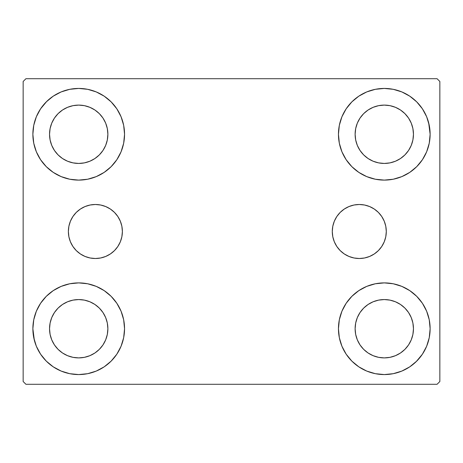 <?xml version="1.0" encoding="UTF-8"?>
<svg xmlns="http://www.w3.org/2000/svg" width="463" height="463" viewBox="0 0 463 463"><rect width="100%" height="100%" fill="white"/><g stroke="black" fill="none" stroke-linecap="round" stroke-linejoin="round"><path stroke-width="0.69" d="M332.284 231.5A27.004 27.004 0 0 1 359.288 204.496A27.004 27.004 0 0 1 386.292 231.5L385.772 236.767L384.232 241.831L381.738 246.501L378.381 250.593L374.289 253.95L369.619 256.444L364.555 257.984L359.288 258.504L354.021 257.984L348.957 256.444L344.287 253.95L340.195 250.593L336.838 246.501L334.344 241.831L332.804 236.767L332.284 231.5L332.804 226.233L334.344 221.169L336.838 216.499L340.195 212.407L344.287 209.05L348.957 206.556L354.021 205.016L359.288 204.496L364.555 205.016L369.619 206.556L374.289 209.05L378.381 212.407L381.738 216.499L384.232 221.169L385.772 226.233L386.292 231.5A27.004 27.004 0 0 1 359.288 258.504A27.004 27.004 0 0 1 332.284 231.5M68.374 231.5A27.004 27.004 0 0 1 95.378 204.496A27.004 27.004 0 0 1 122.382 231.5L121.862 236.767L120.322 241.831L117.828 246.501L114.471 250.593L110.379 253.95L105.709 256.444L100.645 257.984L95.378 258.504L90.111 257.984L85.047 256.444L80.377 253.95L76.285 250.593L72.928 246.501L70.434 241.831L68.894 236.767L68.374 231.5L68.894 226.233L70.434 221.169L72.928 216.499L76.285 212.407L80.377 209.05L85.047 206.556L90.111 205.016L95.378 204.496L100.645 205.016L105.709 206.556L110.379 209.05L114.471 212.407L117.828 216.499L120.322 221.169L121.862 226.233L122.382 231.5A27.004 27.004 0 0 1 95.378 258.504A27.004 27.004 0 0 1 68.374 231.5M34.331 340.212L32.873 328.73A45.837 45.837 0 0 1 78.71 282.893A45.837 45.837 0 0 1 124.547 328.73L123.667 337.672L121.057 346.272L116.821 354.195L111.12 361.14L104.175 366.841L96.252 371.077L87.652 373.687L78.71 374.567L69.768 373.687L61.168 371.077L53.245 366.841L46.3 361.14L40.599 354.195L36.363 346.272L33.753 337.672L32.873 328.73L33.753 319.788L36.363 311.188L40.599 303.265L46.3 296.32L53.245 290.619L61.168 286.383L69.768 283.773L78.71 282.893L87.652 283.773L96.252 286.383L104.175 290.619L111.12 296.32L116.821 303.265L121.057 311.188L123.667 319.788L124.547 328.73A45.837 45.837 0 0 1 78.71 374.567A45.837 45.837 0 0 1 32.873 328.73L33.753 319.788M428.669 122.788L430.127 134.27A45.837 45.837 0 0 1 384.29 180.107A45.837 45.837 0 0 1 338.453 134.27A45.837 45.837 0 0 1 384.29 88.433A45.837 45.837 0 0 1 430.127 134.27L429.247 143.212L426.637 151.812L422.401 159.735L416.7 166.68L409.755 172.381L401.832 176.617L393.232 179.227L384.29 180.107L375.348 179.227L366.748 176.617L358.825 172.381L351.88 166.68L346.179 159.735L341.943 151.812L339.333 143.212L338.453 134.27L339.333 125.328L341.943 116.728L346.179 108.805L351.88 101.86L358.825 96.159L366.748 91.923L375.348 89.313L384.29 88.433L393.232 89.313L401.832 91.923L409.755 96.159L416.7 101.86L422.401 108.805L426.637 116.728L429.247 125.328L430.127 134.27L429.247 143.212M429.247 319.788L430.127 328.73A45.837 45.837 0 0 1 384.29 374.567A45.837 45.837 0 0 1 338.453 328.73A45.837 45.837 0 0 1 384.29 282.893A45.837 45.837 0 0 1 430.127 328.73L429.247 337.672L426.637 346.272L422.401 354.195L416.7 361.14L409.755 366.841L401.832 371.077L393.232 373.687L384.29 374.567L375.348 373.687L366.748 371.077L358.825 366.841L351.88 361.14L346.179 354.195L341.943 346.272L339.333 337.672L338.453 328.73L339.333 319.788L341.943 311.188L346.179 303.265L351.88 296.32L358.825 290.619L366.748 286.383L375.348 283.773L384.29 282.893L393.232 283.773L401.832 286.383L409.755 290.619L416.7 296.32L422.401 303.265L426.637 311.188L429.247 319.788L430.127 328.73L429.247 337.672M33.753 143.212L32.873 134.27A45.837 45.837 0 0 1 78.71 88.433A45.837 45.837 0 0 1 124.547 134.27L123.667 143.212L121.057 151.812L116.821 159.735L111.12 166.68L104.175 172.381L96.252 176.617L87.652 179.227L78.71 180.107L69.768 179.227L61.168 176.617L53.245 172.381L46.3 166.68L40.599 159.735L36.363 151.812L33.753 143.212L32.873 134.27L33.753 125.328L36.363 116.728L40.599 108.805L46.3 101.86L53.245 96.159L61.168 91.923L69.768 89.313L78.71 88.433L87.652 89.313L96.252 91.923L104.175 96.159L111.12 101.86L116.821 108.805L121.057 116.728L123.667 125.328L124.547 134.27A45.837 45.837 0 0 1 78.71 180.107A45.837 45.837 0 0 1 32.873 134.27L33.753 125.328M54.455 150.475L58.083 154.897L54.455 150.475L51.763 145.434L50.102 139.959L49.541 134.27A29.169 29.169 0 0 1 78.71 105.101A29.169 29.169 0 0 1 107.879 134.27A29.169 29.169 0 0 1 78.71 163.439A29.169 29.169 0 0 1 49.541 134.27L50.102 128.581L51.763 123.106L50.102 128.581M360.035 344.935L363.663 349.357L360.035 344.935L357.343 339.894L355.682 334.419L355.121 328.73A29.169 29.169 0 0 1 384.29 299.561A29.169 29.169 0 0 1 413.459 328.73A29.169 29.169 0 0 1 384.29 357.899A29.169 29.169 0 0 1 355.121 328.73L355.682 323.041L357.343 317.566L355.682 323.041M360.035 150.475L363.663 154.897L360.035 150.475L357.343 145.434L355.682 139.959L355.121 134.27A29.169 29.169 0 0 1 384.29 105.101A29.169 29.169 0 0 1 413.459 134.27A29.169 29.169 0 0 1 384.29 163.439A29.169 29.169 0 0 1 355.121 134.27L355.682 128.581L357.343 123.106L355.682 128.581M54.455 344.935L58.083 349.357L54.455 344.935L51.763 339.894L50.102 334.419L49.541 328.73A29.169 29.169 0 0 1 78.71 299.561A29.169 29.169 0 0 1 107.879 328.73A29.169 29.169 0 0 1 78.71 357.899A29.169 29.169 0 0 1 49.541 328.73L50.102 323.041L51.763 317.566L50.102 323.041M437.072 78.71L25.928 78.71L23.15 81.488L23.15 381.512L25.928 384.29L437.072 384.29L439.85 381.512L439.85 81.488L437.072 78.71L25.928 78.71L23.15 81.488L23.15 381.512L25.928 384.29L437.072 384.29L439.85 381.512L439.85 81.488L437.072 78.71M46.3 296.32L53.245 290.619M111.12 361.14L104.175 366.841L97.948 370.336M351.88 101.86L358.825 96.159L365.052 92.664M416.7 166.68L409.755 172.381M409.755 290.619L416.7 296.32M53.245 172.381L46.3 166.68M40.599 108.805L46.78 101.38M104.175 96.159L111.12 101.86M58.083 154.897L62.505 158.525L58.083 154.897M67.546 161.217L73.021 162.878L67.546 161.217L62.505 158.525M94.915 158.525L99.337 154.897L102.965 150.475L99.337 154.897L94.915 158.525L89.874 161.217L84.399 162.878L78.71 163.439L73.021 162.878M105.657 145.434L107.318 139.959L105.657 145.434L102.965 150.475M102.965 118.065L99.337 113.643L94.915 110.015L99.337 113.643L102.965 118.065L105.657 123.106L107.318 128.581L107.879 134.27L107.318 139.959M89.874 107.323L84.399 105.662L89.874 107.323L94.915 110.015M62.505 110.015L58.083 113.643L54.455 118.065L58.083 113.643L62.505 110.015L67.546 107.323L73.021 105.662L78.71 105.101L84.399 105.662M422.401 354.195L416.22 361.62M358.825 366.841L351.88 361.14M363.663 349.357L368.085 352.985L363.663 349.357M373.126 355.677L378.601 357.338L373.126 355.677L368.085 352.985M400.495 352.985L404.917 349.357L408.545 344.935L404.917 349.357L400.495 352.985L395.454 355.677L389.979 357.338L384.29 357.899L378.601 357.338M411.237 339.894L412.898 334.419L411.237 339.894L408.545 344.935M408.545 312.525L404.917 308.103L400.495 304.475L404.917 308.103L408.545 312.525L411.237 317.566L412.898 323.041L413.459 328.73L412.898 334.419M395.454 301.783L389.979 300.122L395.454 301.783L400.495 304.475M368.085 304.475L363.663 308.103L360.035 312.525L363.663 308.103L368.085 304.475L373.126 301.783L378.601 300.122L384.29 299.561L389.979 300.122M422.401 108.805L417.713 102.902M363.663 154.897L368.085 158.525L363.663 154.897M373.126 161.217L378.601 162.878L373.126 161.217L368.085 158.525M400.495 158.525L404.917 154.897L408.545 150.475L404.917 154.897L400.495 158.525L395.454 161.217L389.979 162.878L384.29 163.439L378.601 162.878M411.237 145.434L412.898 139.959L411.237 145.434L408.545 150.475M408.545 118.065L404.917 113.643L400.495 110.015L404.917 113.643L408.545 118.065L411.237 123.106L412.898 128.581L413.459 134.27L412.898 139.959M395.454 107.323L389.979 105.662L395.454 107.323L400.495 110.015M368.085 110.015L363.663 113.643L360.035 118.065L363.663 113.643L368.085 110.015L373.126 107.323L378.601 105.662L384.29 105.101L389.979 105.662M40.599 354.195L45.287 360.098M58.083 349.357L62.505 352.985L58.083 349.357M67.546 355.677L73.021 357.338L67.546 355.677L62.505 352.985M94.915 352.985L99.337 349.357L102.965 344.935L99.337 349.357L94.915 352.985L89.874 355.677L84.399 357.338L78.71 357.899L73.021 357.338M105.657 339.894L107.318 334.419L105.657 339.894L102.965 344.935M102.965 312.525L99.337 308.103L94.915 304.475L99.337 308.103L102.965 312.525L105.657 317.566L107.318 323.041L107.879 328.73L107.318 334.419M89.874 301.783L84.399 300.122L89.874 301.783L94.915 304.475M62.505 304.475L58.083 308.103L54.455 312.525L58.083 308.103L62.505 304.475L67.546 301.783L73.021 300.122L78.71 299.561L84.399 300.122M53.245 96.159L52.006 97.016M46.3 101.86L45.287 102.902M51.763 123.106L54.455 118.065M409.755 366.841L410.994 365.984M416.7 361.14L417.713 360.098M357.343 317.566L360.035 312.525M416.7 101.86L416.22 101.38M341.943 116.728L340.884 119.541M422.401 159.735L423.246 158.421M357.343 123.106L360.035 118.065M40.599 303.265L39.754 304.579M46.3 361.14L46.78 361.62M121.057 346.272L122.116 343.459M51.763 317.566L54.455 312.525M90.111 205.016L95.378 204.496M105.709 206.556L110.379 209.05M100.645 257.984L95.378 258.504M90.111 257.984L89.116 257.764M354.021 257.984L359.288 258.504M364.555 257.984L365.55 257.764M364.555 205.016L359.288 204.496M348.957 206.556L344.287 209.05M336.838 216.499L336.358 217.24"/></g></svg>

